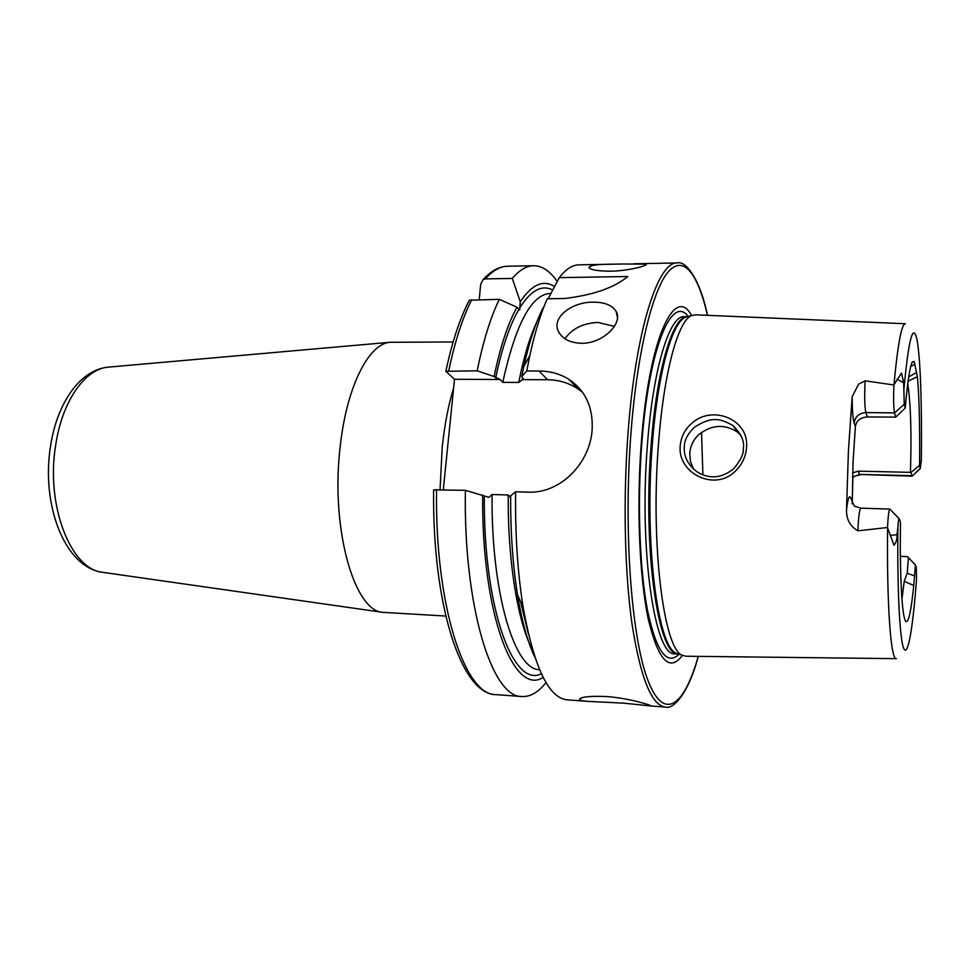 <?xml version="1.0" encoding="UTF-8"?>
<svg xmlns="http://www.w3.org/2000/svg" width="970" height="970" viewBox="0 0 970 970"><rect width="100%" height="100%" fill="white"/><g stroke="black" fill="none" stroke-linecap="round" stroke-linejoin="round"><path stroke-width="1.45" d="M691.731 423.308C712.429 404.32 749.592 419.476 746.536 447.619C745.797 456.688 742.111 464.472 735.49 470.996C715.181 492.057 677.084 473.481 680.249 445.594C681.11 436.718 684.929 429.286 691.731 423.308M743.323 448.443C744.681 441.702 741.322 434.136 733.247 425.721C719.376 417.912 711.192 416.554 694.532 427.164C687.803 433.59 684.408 440.053 684.323 446.552C683.474 456.045 687.657 464.448 696.872 471.735C709.288 479.41 721.51 478.44 733.55 468.813C740.571 460.617 743.82 453.839 743.323 448.443M564.976 338.76C571.936 328.672 582.946 323.228 598.005 322.416L614.422 326.393M593.397 302.167C604.662 302.179 612.228 305.247 616.108 311.382C623.48 322.913 603.146 343.719 581.503 343.283C570.481 342.907 562.915 339.209 558.829 332.201C550.499 318.002 571.803 301.706 593.397 302.167M624.28 263.986L645.935 264.179C649.233 265.186 629.409 270.897 610.482 271.212C598.429 271.103 591.288 269.975 589.033 267.853C588.523 265.416 596.865 264.192 614.034 264.167L624.28 263.986M453.16 341.974L389.928 342.289C368.855 343.719 346.908 386.133 340.361 445.242C330.139 526.298 353.735 610.76 382.641 612.325L445.763 616.047M606.832 696.557C630.354 698.279 654.507 706.221 650.47 705.918L623.383 703.129L588.463 701.407C581.479 700.898 578.605 700.025 579.854 698.776C582.715 696.666 591.712 695.927 606.832 696.557M919.548 465.321L920.287 468.28L912.2 476.161L859.614 474.427L911.921 475.676L911.024 472.438L919.548 465.321C919.912 437.434 919.56 398.512 917.377 376.736L914.164 361.361L912.346 361.931C909.909 366.211 907.532 381.598 905.216 408.067L895.698 417.112L867.374 416.942C860.451 417.5 856.462 420.628 855.407 426.363L853.054 461.865L852.23 503.794M895.698 417.112L894.534 412.893C893.612 408.043 893.394 398.731 893.879 384.981L901.53 373.05L903.652 382.81L904.258 404.247L894.534 412.893L865.883 412.565C859.056 413.135 855.14 416.615 854.158 423.029C852.885 419.04 852.218 410.274 852.181 396.718L848.435 450.735L846.507 510.038C846.398 519.459 850.193 526.395 857.904 530.82L887.501 527.51L893.988 545.261C896.195 542.557 897.214 539.029 897.044 534.676L897.88 527.304C897.177 593.264 899.942 642.007 904.052 649.112C908.187 656.302 913.11 625.941 916.541 578.823L916.371 581.139M852.181 396.718L858.583 384.144L865.167 380.834L893.879 384.981M740.922 435.3L737.37 431.989C724.432 423.793 711.568 424.678 698.764 434.633C693.356 439.774 690.349 445.97 689.743 453.245L690.434 461.514L693.623 469.177M905.252 323.725L695.26 314.813L691.513 315.565C678.078 320.694 663.638 372.929 658.424 444.927C650.409 545.201 663.929 649.694 682.346 655.284L686.045 656.229L896.219 658.654M691.61 315.517C674.708 284.137 648.991 338.336 641.328 442.587C636.405 506.57 639.4 577.235 648.275 619.054C658.218 660.57 669.603 672.659 682.443 655.332M614.034 264.167L578.872 264.846C572.385 264.943 565.837 269.211 559.266 277.65L627.808 276.511C614.252 287.726 593.179 295.074 564.564 298.517L547.262 298.736C540.702 313.48 534.906 332.334 529.875 355.299L526.746 370.964L539.029 371.013C550.342 371.098 560.417 373.959 569.257 379.573C585.698 390.886 593.325 407.715 592.124 430.062C589.845 463.272 560.405 493.778 528.044 492.142L515.603 491.778C515.131 534.227 517.628 572.603 523.085 606.88C533.888 667.045 548.571 698.036 567.135 699.843L588.463 701.407M901.954 599.12L904.222 581.309L907.18 573.246L908.466 557.641L907.459 556.647L900.354 556.368M852.181 503.6L852.897 477.446M893.964 384.86L893.976 384.847C897.771 343.998 901.591 323.628 905.422 323.725M897.88 527.304C898.317 520.732 898.79 517.907 899.311 518.829L900.427 522.03L900.281 550.22C900.766 591.009 902.464 614.568 905.362 620.885C908.187 624.704 910.976 612.919 913.74 585.528L915.413 564.964L908.466 557.641M915.413 564.964L916.262 567.426L916.541 578.823M920.287 468.28L921.342 459.865M904.258 404.247L905.216 408.067M914.977 364.235L910.709 366.49M908.684 376.954L916.674 372.419M909.108 376.384L908.951 375.329M907.18 573.246L914.528 575.877M852.4 477.228L859.614 474.427L858.268 471.141L910.43 472.354C911.691 434.293 910.794 404.684 907.762 383.489M858.268 471.141L852.557 472.923M557.229 281.458C549.966 271.018 542.097 265.768 533.597 265.731C526.528 265.829 519.423 270.06 512.281 278.438L485.315 278.887L482.927 279.845L480.72 284.246L479.204 299.56M554.525 286.538C543.346 279.36 531.936 284.416 520.259 301.706L512.281 278.438M516.974 307.211L499.295 299.318C490.565 317.299 483.193 341.125 477.179 370.807L494.094 376.53C500.314 346.605 507.94 323.495 516.974 307.211L519.665 309.988L520.259 301.706M559.266 277.65L548.159 298.724M443.302 489.656L454.518 379.258L445.848 371.328L477.179 370.807M499.295 299.318L469.31 300.251C459.95 318.233 452.129 341.925 445.836 371.328M510.632 497.319L508.231 494.991L492.069 494.506L488.844 497.331L465.382 490.299L433.626 489.886C432.159 604.553 461.223 694.702 496.022 694.629L521.969 696.533C530.323 696.945 538.35 692.289 546.037 682.565M465.382 490.299C463.405 607.147 492.263 698.024 521.969 696.533M482.672 494.991C481.459 614.337 513.979 696.86 543.139 677.339M494.094 376.53L500.108 379.5L502.751 382.338L518.72 382.435L523.351 378.967L521.714 376.651L526.746 370.964M543.636 306.944C536.022 321.361 529.39 341.319 523.739 366.793L521.714 376.651M515.603 491.778L510.644 495.828C510.499 532.312 512.815 565.389 517.58 595.071C522.005 621.782 527.801 642.589 534.967 657.49M702.898 474.888L701.54 432.365M521.909 379.609L547.589 379.743C558.708 379.864 568.82 382.895 577.926 388.837L582.546 392.28M454.518 379.258L500.108 379.5M899.057 518.574L889.878 509.068C888.896 509.832 888.096 515.979 887.501 527.51M453.62 388.061C448.37 405.096 444.575 424.836 442.223 447.279L440.053 489.559M524.309 617.32L524.746 616.52M109.234 367.06L107.985 367.169C84.936 368.964 62.044 401.35 55.654 445.375C45.602 505.588 70.895 569.402 102.456 572.288L103.693 572.458M897.044 534.676L890.193 535.44M867.374 416.942L865.883 412.565C864.743 407.691 864.428 398.403 864.949 384.666L865.167 380.834M679.073 654.168C666.887 666.111 656.375 651.537 647.523 610.421C639.618 569.329 637.169 503.478 641.752 443.823C648.772 348.157 671.786 293.934 688.179 316.499L685.475 317.251C671.955 322.404 657.478 374.093 652.264 445.23C644.262 544.291 657.878 647.596 676.405 653.271L679.012 654.156M687.221 316.644C672.938 316.026 656.702 368.842 651.112 445.242C642.589 550.063 658.412 656.629 678.127 653.962L675.108 653.792C655.065 657.648 638.757 550.73 647.402 445.181C653.065 368.091 669.688 315.189 684.202 316.669L687.281 316.632M682.346 655.284L678.576 653.998M687.681 316.632L691.513 315.565M633.665 263.791L677.315 262.955C658.315 261.088 635.98 328.745 628.221 430.632C622.934 498.022 624.595 572.506 632.173 625.08C640.649 678.188 651.694 705.517 665.335 707.045C673.204 710.101 688.7 693.004 698.279 656.363M707.421 315.335C697.963 273.516 683.159 253.74 667.675 272.534C652.276 291.412 637.314 352.231 631.106 431.262C623.395 528.383 631.13 634.877 647.232 678.479C663.322 722.662 684.008 706.972 698.218 656.363M887.586 527.704C886.713 606.395 890.933 660.825 896.389 658.654M921.318 461.611C922.046 407.024 920.506 358.233 917.026 339.9C913.073 321.991 908.672 338.651 903.846 389.879M482.927 279.845C490.929 270.957 499.138 266.423 507.577 266.229C500.18 266.338 492.76 270.557 485.315 278.887M552.694 290.006C541.806 284.356 530.808 290.357 519.678 308.011M471.759 299.657C462.654 317.529 454.991 341.222 448.746 370.71M436.585 489.462C434.681 605.559 464.945 695.987 496.022 694.629M518.889 309.333C509.723 325.071 501.975 347.963 495.658 377.973M484.297 496.094C483.399 608.857 513.445 688.579 541.369 673.726M492.069 494.506C491.087 593.579 514.718 670.318 539.575 669.688M550.887 293.449L550.051 293.461C531.378 294.553 515.616 324.174 502.751 382.338M537.04 321.434C529.862 336.736 523.751 357.057 518.72 382.435M508.231 494.991C507.698 562.006 517.919 622.898 532.772 650.603M520.526 601.376L528.189 633.204M539.029 371.013L547.589 379.743M903.652 382.81L897.117 379.221M854.158 423.029L855.407 426.363M857.904 530.82C858.462 516.986 859.432 509.432 860.827 508.171L854.303 506.073L850.46 497.477C849.102 495.1 847.78 499.283 846.507 510.038M850.46 497.477L851.757 500.265M917.377 376.736L908.078 381.149M914.164 361.361L912.03 362.525M913.74 585.528L904.222 581.309M616.108 311.382L617.478 317.724M645.935 264.179L645.947 264.846M382.641 612.325L102.456 572.288C64.505 567.195 41.067 504.388 50.513 446.297C56.89 403.556 79.77 369.946 107.985 367.169L389.928 342.289M677.315 262.955C685.341 260.336 699.879 278.244 707.482 315.335M507.577 266.229L533.597 265.731M526.674 626.341L521.132 602.685M523.739 366.793L529.875 355.299M517.58 595.071L523.085 606.88M649.621 705.893L665.335 707.045M569.257 379.573L577.926 388.837M733.247 425.721L737.37 431.989M860.827 508.171L889.878 509.068M852.763 477.482C853.43 476.512 855.855 475.652 860.026 474.912M920.397 468.546L912.467 475.797"/></g></svg>
